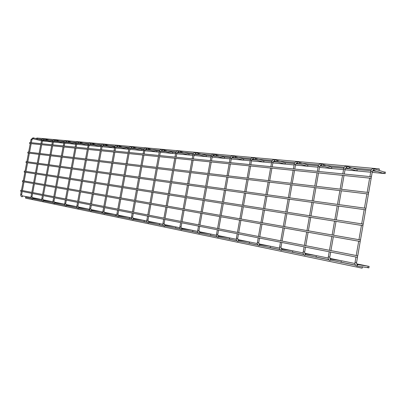 <?xml version="1.0" encoding="UTF-8"?>
<svg xmlns="http://www.w3.org/2000/svg" width="406" height="406" viewBox="0 0 406 406"><rect width="100%" height="100%" fill="white"/><g stroke="black" fill="none" stroke-linecap="round" stroke-linejoin="round"><path stroke-width="0.61" d="M383.736 171.885L373.733 168.703M384.274 172.687L383.411 173.352L373.226 170.15L374.099 169.469L373.556 168.657M367.988 266.965L367.202 267.579M42.513 140.973L52.374 142.009M385.157 173.59L385.37 172.103L385.157 173.59M371.297 176.737L29.684 142.552L29.557 143.47L371.12 178.27L371.297 176.737L371.12 178.27M32.089 197.555L41.782 199.529M369.13 266.412L368.861 267.899L369.13 266.412L356.559 263.844M356.737 169.368L346.567 166.237M357.239 170.144L356.427 170.794L346.1 167.648L346.922 166.988L346.414 166.201M341.36 261.505L340.614 262.098M340.812 260.647L330.215 259.043L330.728 259.906L329.976 260.515M331.352 167.008L321.055 163.928M331.824 167.759L331.052 168.388L320.618 165.298L321.395 164.653L320.923 163.897M316.325 256.364L315.624 256.947M307.443 164.78L297.05 161.75M307.88 165.506L307.154 166.12L296.639 163.085L297.37 162.461L296.933 161.725M292.751 251.527L292.097 252.096L290.666 251.877M292.279 250.73L281.531 249.061L281.962 249.863L281.287 250.441M284.88 162.679L274.42 159.7M285.291 163.385L284.601 163.983L274.035 160.999L274.725 160.39L274.314 159.675M270.513 246.96L269.888 247.518L268.452 247.295M263.55 160.695L253.05 157.761M263.936 161.375L263.281 161.964L252.684 159.03L253.339 158.436L252.958 157.746M249.497 242.651L248.903 243.194L247.462 242.966M243.361 158.812L232.836 155.934M243.727 159.477L243.103 160.05L232.491 157.168L233.115 156.589L232.755 155.914M229.603 238.566L229.03 239.093M224.224 157.031L213.693 154.199M224.564 157.675L223.97 158.233L213.363 155.407L213.957 154.838L213.622 154.184M210.755 234.698L210.212 235.216L208.775 234.988M210.394 233.993L199.574 232.257L199.914 232.968L199.3 233.48C198.062 233.044 197.539 232.004 197.737 230.364L198.95 230.583L199.711 226.335M206.055 155.341L195.53 152.554M206.375 155.97L205.812 156.513L195.22 153.732L195.783 153.179L195.469 152.544M192.86 231.024L192.342 231.532L190.906 231.303M192.52 230.344L181.736 228.598L182.045 229.288L181.518 229.801M188.78 153.732L178.28 150.991M189.084 154.341L188.541 154.874L177.98 152.143L178.518 151.6L178.224 150.981M175.849 227.533L175.346 228.03M164.75 225.122L164.12 223.518L162.963 223.31C162.781 224.873 163.298 225.863 164.511 226.284L165.075 225.792L164.775 225.122L175.559 226.873M172.342 152.199L161.872 149.51M172.626 152.798L172.108 153.316L161.588 150.631L162.101 150.098L161.821 149.499M159.665 224.213L159.188 224.701M159.37 223.569L148.662 221.818L148.936 222.468L148.454 222.96M156.675 150.743L146.201 148.083M156.944 151.321L156.477 151.834L145.972 149.19L146.464 148.672L145.977 148.043C144.81 148.068 144.059 148.753 143.729 150.103L143.729 150.118M144.247 221.047L143.785 221.524M143.968 220.422L133.315 218.672L133.569 219.306L133.051 219.778C131.864 219.372 131.356 218.423 131.524 216.936L132.625 217.129L133.325 213.297M141.73 149.347L131.311 146.739M141.983 149.915L141.537 150.418L131.087 147.814L131.559 147.312L131.082 146.698C129.93 146.718 129.194 147.388 128.869 148.708L128.864 148.718M129.539 218.027L129.103 218.499L127.692 218.266M129.275 217.418L118.679 215.672L118.922 216.286L118.42 216.748C117.248 216.352 116.745 215.424 116.908 213.967L117.989 214.16L118.674 210.42M127.459 148.017L117.136 145.46M127.697 148.576L127.245 149.063L116.877 146.505L117.329 146.008L116.872 145.414C115.73 145.429 115.005 146.084 114.68 147.373L114.015 150.991M115.492 215.144L115.076 215.606L113.675 215.378M115.243 214.551L104.718 212.81L104.946 213.409L104.459 213.86C103.302 213.47 102.799 212.561 102.957 211.14L104.017 211.328L104.687 207.669M113.812 146.749L103.55 144.226M114.04 147.292L113.604 147.769L103.302 145.252L103.738 144.769L103.515 144.221M102.068 212.394L101.662 212.84L100.272 212.612M101.835 211.81L91.375 210.075L91.594 210.658L91.183 211.115M100.754 145.531L90.553 143.054M100.967 146.064L100.571 146.536L90.315 144.054L90.736 143.577L90.523 143.044M89.224 209.755L88.833 210.196L87.452 209.968M89 209.186L78.612 207.456L78.82 208.029L78.368 208.466C77.231 208.085 76.739 207.217 76.891 205.852L77.906 206.035L78.551 202.538M88.244 144.369L78.084 141.922M88.082 145.348L77.886 142.907L78.287 142.44L77.866 141.882L76.511 142.344L75.841 143.749M76.922 207.233L76.541 207.664M65.605 203.538L64.691 203.381C64.549 204.71 65.036 205.568 66.158 205.938L66.594 205.512L66.371 204.949L76.724 206.679M64.996 205.111L63.402 205.01M64.93 142.673L64.808 142.978M53.866 141.638L53.359 142.034M43.072 140.161L42.726 140.08M43.239 140.638L42.904 141.065L42.407 140.948M379.29 168.886L379.128 170.398L379.29 168.886L36.855 138.01L36.433 138.608M362.152 268.178L362.436 266.676L362.152 268.178L25.634 198.169L25.466 197.392M368.572 192.51L27.907 152.072L27.77 152.996L368.379 194.038L368.572 192.51L368.379 194.038M365.852 208.298L26.136 161.603L25.984 162.522L365.633 209.826L365.852 208.298L365.633 209.826M363.121 224.107L24.36 171.144L24.198 172.063L362.883 225.629L363.121 224.107L362.883 225.629M360.391 239.936L22.579 180.69L22.411 181.604L360.132 241.458L360.391 239.936L360.127 241.458M357.656 255.79L357.376 257.308L357.656 255.79L20.802 190.241L20.62 191.155M357.376 257.308L20.615 191.155M373.175 170.134L372.302 171.692M371.419 176.788L372.297 171.733L370.779 171.499M367.44 266.082L356.935 264.519L356.564 262.555L355.052 262.261M356.935 264.519L357.483 265.417L356.691 266.042M346.049 167.632L345.125 169.14M344.273 174.037L345.12 169.175L343.659 168.947M330.2 259.043L329.789 257.125L328.332 256.841C327.962 258.556 328.49 259.774 329.916 260.505L329.992 260.515M320.567 165.283L319.608 166.739M318.776 171.484L319.603 166.775L318.192 166.546M305.109 253.897L304.647 252.024L303.241 251.756M315.853 255.541L305.124 253.897L305.601 254.735L304.891 255.323M296.593 163.075L295.598 164.486M294.786 169.084L295.593 164.511L294.228 164.288M281.5 249.056L281.003 247.229L279.643 246.97C279.161 248.31 279.688 249.462 281.226 250.431L281.302 250.446M273.989 160.989L272.964 162.354M272.172 166.82L272.959 162.385L271.639 162.161M257.622 242.514L257.399 242.458C256.825 243.539 257.353 244.661 258.977 245.828L259.678 245.275L258.718 242.707L257.622 242.514M252.644 159.02L252.603 159.015C252.253 158.847 251.918 159.289 251.593 160.345M250.822 164.684L251.593 160.37L250.309 160.152M238.479 233.952L237.683 238.434L236.399 238.2C236.211 239.976 236.734 241.068 237.977 241.484L238.642 240.946L237.677 238.439M232.45 157.158L231.384 158.447M230.633 162.664L231.384 158.467L230.136 158.254M218.57 230.04L217.789 234.399L216.54 234.171M229.243 237.845L218.392 236.114L218.753 236.845L218.113 237.373C216.86 236.926 216.337 235.861 216.54 234.176L217.327 229.796M213.323 155.396L213.277 155.386C212.896 155.229 212.551 155.65 212.247 156.645M211.506 160.746L212.242 156.665L211.029 156.452M195.179 153.722L194.088 154.94M193.368 158.934L194.088 154.955L192.906 154.747C193.256 153.275 194.032 152.534 195.24 152.504L195.499 152.544M181.705 228.593L181.715 228.598C181.249 228.644 181.04 228.101 181.086 226.964L179.904 226.741C179.716 228.345 180.234 229.36 181.457 229.791L181.528 229.806M177.945 152.133L176.843 153.316M176.138 157.208L176.843 153.331L175.691 153.123C176.037 151.692 176.803 150.971 177.995 150.941L178.254 150.986M162.963 223.31L163.699 219.26M161.552 150.621L160.446 151.773M159.756 155.569L160.441 151.788L159.319 151.585M148.657 221.818L147.987 220.25L146.86 220.042C146.683 221.569 147.195 222.539 148.393 222.95L148.464 222.965M145.942 149.18L144.83 150.306M144.155 154.006L144.825 150.316L143.861 150.108L143.039 153.894M131.057 147.809L129.94 148.906M129.824 148.916L128.869 148.708L128.189 152.407M117.872 214.135L118.674 215.672M116.852 146.5L115.735 147.571L114.68 147.373M115.624 147.576L115.086 151.098M103.911 211.303L104.712 212.81M103.276 145.246L102.16 146.292M102.053 146.297L101.13 146.109C101.444 144.835 102.165 144.201 103.291 144.186L103.535 144.226M90.568 208.598L89.635 208.435C89.477 209.831 89.975 210.719 91.122 211.105L91.188 211.115M91.36 210.075L90.67 208.623L91.33 205.045M90.294 144.049L89.178 145.069L88.163 144.886M89.081 145.079L88.554 148.444M77.815 206.015L78.612 207.456M77.861 142.902L76.749 143.902L75.76 143.714L75.13 147.099M76.658 143.907L76.14 147.2M65.33 199.94L64.782 203.391M65.95 141.806L66.361 141.354L66.168 140.841M64.757 142.785L63.945 142.628M53.084 201.026L53.983 201.183L54.607 197.834M53.907 201.163L54.881 203.096L54.516 203.528M54.526 140.75L54.917 140.309L54.739 139.806M53.343 141.709L52.536 141.557M42.686 198.889L41.874 198.742M43.371 195.626L42.762 198.904L43.65 200.787L43.239 201.198C42.143 200.838 41.661 200.016 41.798 198.737L42.412 195.438M52.41 141.811L43.574 139.745L43.934 139.304L43.554 138.781L42.244 139.207L41.585 140.522M42.386 140.679L41.519 140.491L40.925 143.678M31.917 196.707L31.115 196.56M41.788 199.574L32.673 198.042L32.866 198.564L32.47 198.97C31.384 198.615 30.907 197.808 31.044 196.555L31.648 193.322M33.023 138.766L33.383 138.339L33.221 137.862M31.856 139.684L31.064 139.532M20.777 194.474L21.64 194.621L22.228 191.475M21.574 194.611L22.508 196.433L22.122 196.829C21.051 196.479 20.579 195.687 20.711 194.459L21.305 191.292M369.896 176.6L370.785 171.459C370.957 169.845 371.81 168.896 373.337 168.612L373.627 168.668M369.633 178.117L367.166 192.342M366.902 193.86L364.436 208.105M364.172 209.618L361.7 223.884M361.436 225.401L358.96 239.687M358.701 241.205L356.219 255.511M355.955 257.028L355.047 262.271C354.722 264.139 355.245 265.392 356.63 266.031L356.712 266.042M356.564 262.545L357.473 257.308M357.732 255.816L360.218 241.458M360.472 239.971L362.959 225.629M363.218 224.142L365.694 209.826M365.953 208.339L368.43 194.038M368.689 192.551L371.16 178.27M356.742 266.047L362.111 266.833M362.67 266.915L367.222 267.579M53.348 142.1L63.778 143.09M64.767 143.186L75.663 144.221M76.673 144.313L88.072 145.399M89.102 145.495L101.033 146.627M102.079 146.728L114.583 147.916M115.654 148.017L128.768 149.261M129.859 149.362L143.628 150.672M144.744 150.778L159.218 152.148M160.36 152.26L175.585 153.701M176.757 153.813L192.799 155.336M193.997 155.452L210.922 157.056M212.15 157.173L230.024 158.873M231.288 158.99L250.197 160.786M251.497 160.908L271.523 162.811M272.862 162.938L294.111 164.953M295.492 165.085L318.076 167.226M319.497 167.363L343.537 169.647M345.014 169.784L370.653 172.22M372.185 172.362L385.203 173.601M43.168 140.212L47.162 140.583M53.79 141.202L58.159 141.608M65.051 142.252L69.614 142.673M76.962 143.359L81.555 143.79M89.391 144.521L94.014 144.947M100.871 145.587L101.261 145.627M102.378 145.729L107.027 146.16M113.934 146.805L114.817 146.886M115.954 146.992L120.628 147.429M127.585 148.078L129.006 148.21M130.164 148.317L134.858 148.753M141.867 149.408L143.871 149.596M145.049 149.707L149.763 150.144M156.817 150.804L159.462 151.047M160.669 151.159L165.394 151.6M172.489 152.265L175.839 152.575M177.067 152.692L181.807 153.133M188.937 153.798L193.058 154.178M194.317 154.295L199.057 154.737M206.218 155.407L211.186 155.868M212.47 155.99L217.21 156.432M224.396 157.102L230.293 157.65M231.613 157.772L236.343 158.213M243.544 158.883L250.472 159.533M251.821 159.654L256.531 160.096M263.748 160.766L271.807 161.517M273.192 161.649L277.871 162.085M285.083 162.755L294.396 163.623M295.827 163.755L300.46 164.186M307.662 164.861L318.365 165.856M319.837 165.993L324.414 166.419M331.585 167.089L343.836 168.231M345.354 168.373L349.855 168.794M356.981 169.454L370.957 170.759M372.53 170.906L376.935 171.317M383.995 171.977L385.37 172.103M64.823 205.233L65.133 205.299M76.607 207.664L77.328 207.811M88.899 210.196L90.076 210.44M101.733 212.84L103.403 213.186M115.142 215.606L117.349 216.063M129.174 218.499L131.97 219.073M143.866 221.529L147.302 222.234M159.274 224.701L163.41 225.553M175.438 228.035L180.345 229.045M192.429 231.537L198.179 232.719M210.303 235.221L216.982 236.596M229.136 239.104L236.835 240.687M249.005 243.194L257.83 245.016M269.995 247.523L280.064 249.599M292.208 252.101L303.663 254.46M315.751 256.952L328.738 259.632M340.756 262.109L355.448 265.133M367.349 267.59L368.861 267.899M42.853 199.747L52.988 201.818M54.079 202.041L64.671 204.203M65.782 204.431L76.866 206.695M77.998 206.928L89.609 209.298M90.756 209.537L102.931 212.023M104.098 212.262L116.882 214.87M118.07 215.114L131.493 217.86M132.706 218.103L146.825 220.991M148.058 221.245L162.933 224.279M164.186 224.538L179.863 227.741M181.147 228.005L197.697 231.384M199.006 231.653L216.499 235.226M217.839 235.5L236.353 239.281M237.723 239.56L257.348 243.57M258.754 243.859L279.587 248.117M281.033 248.411L303.186 252.938M304.667 253.242L328.266 258.064M329.794 258.373L354.981 263.519M342.801 173.885L343.669 168.906C343.75 167.434 344.592 166.521 346.191 166.155L346.48 166.211M342.542 175.356L340.142 189.135M339.883 190.602L337.477 204.401M337.224 205.867L334.813 219.682M334.554 221.148L332.144 234.983M331.885 236.454L329.469 250.304M329.215 251.776L328.332 256.851M329.789 257.115L330.672 252.06M330.926 250.588L333.346 236.713M333.605 235.241L336.021 221.382M336.275 219.91L338.69 206.07M338.944 204.599L341.355 190.779M341.608 189.308L344.019 175.509M339.223 261.89L340.634 262.098M317.35 171.342L318.197 166.511C318.192 165.181 319.025 164.293 320.699 163.851L320.984 163.902M317.101 172.768L314.757 186.121M314.508 187.547L312.163 200.919M311.915 202.34L309.565 215.733M309.311 217.159L306.961 230.567M306.713 231.993L304.353 245.417M304.104 246.843L303.241 251.761C302.82 253.288 303.348 254.471 304.83 255.313L304.906 255.328M304.652 252.014L305.51 247.122M305.759 245.691L308.118 232.242M308.372 230.816L310.727 217.383M310.976 215.956L313.33 202.538M313.579 201.112L315.929 187.714M316.178 186.288L318.527 172.91M314.214 256.734L315.64 256.947M293.406 168.942L294.233 164.257C294.096 163.105 294.918 162.243 296.705 161.679L296.984 161.73M293.162 170.327L290.879 183.289M290.635 184.669L288.346 197.646M288.103 199.026L285.809 212.018M285.565 213.404L283.266 226.411M283.023 227.791L280.729 240.819M280.48 242.204L279.643 246.975M281.003 247.218L281.84 242.468M282.084 241.083L284.388 228.035M284.631 226.649L286.93 213.617M287.174 212.231L289.473 199.219M289.717 197.834L292.005 184.837M292.254 183.451L294.543 170.469M270.838 166.683L271.644 162.136C272.142 160.395 272.959 159.563 274.091 159.634L274.365 159.685M270.599 168.028L268.366 180.614M268.127 181.959L265.894 194.56M265.656 195.9L263.418 208.522M263.179 209.861L260.936 222.493M260.703 223.838L258.46 236.485M258.221 237.83L257.399 242.463M258.718 242.702L259.535 238.089M259.774 236.744L262.022 224.071M262.261 222.727L264.504 210.069M264.742 208.725L266.986 196.088M267.224 194.743L269.462 182.116M269.701 180.771L271.934 168.165M270.097 246.193L259.267 244.498M249.528 164.552L250.314 160.126C250.756 158.482 251.558 157.675 252.73 157.701L252.999 157.751M249.294 165.861L247.112 178.092M246.878 179.396L244.696 191.647M244.463 192.951L242.28 205.213M242.047 206.517L239.855 218.798M239.626 220.103L237.434 232.394M237.2 233.699L236.399 238.205M238.713 232.643L240.905 220.331M241.139 219.022L243.331 206.72M243.564 205.416L245.752 193.129M245.985 191.825L248.173 179.553M248.406 178.244L250.588 165.993M249.106 241.905L238.256 240.19M229.37 162.537L230.141 158.228C230.496 156.701 231.293 155.914 232.526 155.874L232.795 155.924M229.141 163.806L227.01 175.707M226.787 176.975L224.65 188.891M224.422 190.16L222.285 202.086M222.062 203.355L219.92 215.302M219.692 216.571L217.555 228.527M218.798 228.766L220.94 216.789M221.168 215.52L223.31 203.553M223.539 202.284L225.675 190.333M225.903 189.064L228.04 177.128M228.268 175.854L230.405 163.933M218.367 236.114C217.936 236.18 217.738 235.612 217.789 234.404M227.599 238.87L229.04 239.098M210.278 160.624L211.034 156.432C211.384 154.94 212.171 154.178 213.394 154.143L213.657 154.189M210.059 161.862L207.973 173.448M207.75 174.681L205.664 186.283M205.441 187.516L203.355 199.128M203.132 200.361L201.041 211.988M200.818 213.226L198.727 224.863M198.504 226.101L197.737 230.364M199.935 225.097L202.031 213.439M202.254 212.201L204.35 200.554M204.573 199.321L206.664 187.684M206.887 186.45L208.973 174.829M209.197 173.59L211.282 161.989M198.95 230.583L199.574 232.257M192.911 154.727L192.17 158.812M191.952 160.02L189.917 171.302M189.698 172.509L187.658 183.806M187.44 185.009L185.395 196.321M185.182 197.524L183.136 208.846M182.918 210.049L180.868 221.387M180.65 222.595L179.904 226.746M181.086 226.959L181.832 222.823M182.05 221.62L184.101 210.262M184.319 209.054L186.364 197.712M186.582 196.509L188.628 185.177M188.846 183.969L190.891 172.651M191.109 171.444L193.149 160.142M175.696 153.108L174.971 157.092M174.758 158.269L172.763 169.266M172.55 170.439L170.556 181.457M170.342 182.629L168.343 193.657M168.13 194.829L166.13 205.867M165.917 207.04L163.912 218.088M164.12 223.518L164.851 219.489M165.064 218.311L167.069 207.243M167.282 206.07L169.287 195.012M169.5 193.835L171.505 182.791M171.718 181.614L173.717 170.581M173.93 169.403L175.925 158.386M173.925 227.802L175.356 228.03M158.614 155.452L159.319 151.57C159.654 150.184 160.416 149.484 161.593 149.459L161.847 149.499M158.406 156.599L156.452 167.333M156.244 168.475L154.29 179.219M154.082 180.365L152.123 191.119M151.915 192.261L149.956 203.03M149.748 204.172L147.784 214.952M147.576 216.093L146.86 220.042M147.987 220.245L148.703 216.317M148.911 215.17L150.875 204.375M151.083 203.228L153.047 192.439M153.255 191.297L155.214 180.523M155.422 179.376L157.381 168.612M157.589 167.465L159.548 156.716M157.767 224.467L159.193 224.701M142.836 155.016L140.923 165.486M140.715 166.607L138.801 177.092M138.598 178.209L136.68 188.704M136.477 189.82L134.559 200.331M134.356 201.447L132.432 211.962M132.229 213.079L131.524 216.936M133.533 212.176L135.457 201.64M135.66 200.523L137.583 189.993M137.786 188.876L139.705 178.361M139.913 177.244L141.831 166.739M142.034 165.623L143.947 155.128M132.625 217.134L133.305 218.672M142.374 221.295L143.79 221.524M127.986 153.504L126.114 163.73M125.916 164.821L124.038 175.062M123.84 176.153L121.957 186.405M121.759 187.491L119.877 197.752M119.679 198.844L117.796 209.115M117.598 210.206L116.908 213.967M118.872 209.323L120.76 199.036M120.958 197.945L122.84 187.663M123.043 186.572L124.921 176.3M125.124 175.209L127.002 164.953M127.205 163.862L129.078 153.615M129.281 152.519L129.94 148.916M113.822 152.057L111.985 162.055M111.787 163.121L109.95 173.123M109.752 174.189L107.91 184.207M107.717 185.273L105.87 195.296M105.677 196.362L103.829 206.395M103.637 207.466L102.957 211.14M104.885 206.603L106.732 196.55M106.93 195.484L108.772 185.44M108.97 184.37L110.813 174.336M111.011 173.271L112.853 163.248M113.051 162.182L114.888 152.169M101.13 146.099L100.475 149.636M100.282 150.682L98.48 160.451M98.288 161.492L96.486 171.276M96.293 172.317L94.486 182.106M94.299 183.147L92.487 192.951M92.299 193.992L90.487 203.802M90.294 204.842L89.635 208.435M91.523 204L93.334 194.175M93.527 193.129L95.334 183.314M95.527 182.269L97.333 172.459M97.526 171.418L99.333 161.618M99.526 160.573L101.333 150.788M101.525 149.743L102.16 146.302M87.529 148.342L88.498 144.003L89.477 143.135L90.543 143.049M87.336 149.362L85.57 158.919M85.382 159.939L83.611 169.505M83.423 170.525L81.652 180.102M81.464 181.117L79.693 190.703M79.505 191.723L77.729 201.32M77.541 202.34L76.891 205.852M78.744 201.513L80.52 191.906M80.708 190.881L82.484 181.279M82.672 180.259L84.448 170.667M84.636 169.647L86.407 160.06M86.595 159.04L88.366 149.464M74.943 148.099L73.212 157.452M73.024 158.447L71.289 167.81M71.106 168.81L69.365 178.178M69.182 179.178L67.442 188.557M67.259 189.551L65.513 198.94M66.371 204.949L65.691 203.558L66.325 200.133M66.508 199.133L68.254 189.729M68.436 188.729L70.182 179.335M70.365 178.335L72.106 168.947M72.293 167.947L74.029 158.568M74.217 157.569L75.952 148.2M75.171 207.436L76.546 207.664M75.683 144.12L65.868 141.79L64.843 142.78L64.239 146.008M63.25 145.911L64.189 141.755L65.148 140.928L66.183 140.846M75.922 143.171L66.198 140.846M63.067 146.891L61.367 156.046M61.184 157.02L59.479 166.186M59.301 167.165L57.591 176.341M57.413 177.315L55.703 186.496M55.52 187.476L53.815 196.666M53.633 197.641L53.008 201.011C52.866 202.315 53.348 203.152 54.46 203.518L54.521 203.528M54.79 196.854L56.5 187.648M56.683 186.669L58.393 177.468M58.576 176.493L60.281 167.302M60.464 166.323L62.174 157.142M62.351 156.163L64.062 146.992M64.676 204.228L54.693 202.553M63.803 142.937L54.445 140.74L53.419 141.704M51.856 144.769L52.673 140.892L54.12 139.781L64.052 142.014M51.679 145.729L50.009 154.696M49.831 155.655L48.157 164.633M47.979 165.587L46.304 174.575M46.127 175.529L44.447 184.522M44.269 185.481L42.594 194.479M43.549 194.667L45.233 185.649M45.411 184.694L47.091 175.681M47.269 174.722L48.943 165.724M49.121 164.765L50.801 155.772M50.978 154.813L52.653 145.83M52.831 144.866L53.419 141.709M52.993 201.853L43.472 200.254M52.11 202.68L53.455 202.904M43.574 139.745L42.457 140.674L41.879 143.775M52.668 140.907L43.787 138.816M40.747 144.617L39.108 153.402M38.93 154.341L37.286 163.136M37.113 164.075L35.464 172.88M35.292 173.814L33.642 182.629M33.47 183.563L31.82 192.383M32.673 198.042L31.988 196.722L32.587 193.51M32.764 192.571L34.414 183.73M34.591 182.796L36.241 173.966M36.413 173.027L38.062 164.207M38.235 163.268L39.884 154.458M40.057 153.519L41.701 144.714M41.265 200.442L42.26 200.61M41.473 140.735L32.937 138.756L31.927 139.679L31.358 142.719M30.42 142.628L31.003 139.502L33.013 137.827L41.737 139.847M30.247 143.546L28.633 152.159M28.461 153.077L26.847 161.705M26.674 162.618L25.055 171.251M24.883 172.169L23.264 180.807M23.096 181.726L21.477 190.373M22.401 190.551L24.025 181.893M24.193 180.969L25.817 172.317M25.989 171.398L27.608 162.75M27.781 161.832L29.394 153.194M29.567 152.27L31.186 143.643M31.034 197.392L22.35 195.92M30.846 198.295L31.511 198.407M36.773 138.933L42.031 139.415M45.954 139.776L52.983 140.425M56.957 140.791L64.397 141.471M68.411 141.841L76.292 142.567M80.352 142.937L88.711 143.709M92.817 144.084L101.683 144.901M105.834 145.282L115.243 146.145M119.44 146.53L129.433 147.449M133.681 147.84L144.308 148.819M148.601 149.21L159.908 150.25M164.247 150.651L176.285 151.758M180.675 152.159L193.51 153.341M197.94 153.747L211.648 155.006M216.119 155.417L230.76 156.762M235.282 157.178L250.944 158.619M255.506 159.035L272.284 160.578M276.882 161.004L294.883 162.659M299.516 163.08L318.857 164.861M323.526 165.288L344.334 167.201M349.033 167.632L371.46 169.693M25.832 197.26L31.541 198.438M32.83 198.701L42.3 200.655M43.609 200.929L53.511 202.97M54.84 203.244L65.199 205.38M66.554 205.659L77.399 207.897M78.779 208.182L90.142 210.521M91.548 210.815L103.469 213.272M104.9 213.566L117.42 216.149M118.877 216.449L132.041 219.164M133.523 219.468L147.373 222.326M148.885 222.64L163.481 225.65M165.024 225.964L180.416 229.141M181.989 229.466L198.25 232.816M199.859 233.151L217.053 236.698M218.697 237.033L236.906 240.788M238.586 241.139L257.901 245.122M259.617 245.473L280.14 249.705M281.896 250.071L303.739 254.572M305.535 254.943L328.814 259.744M330.657 260.124L355.524 265.25"/></g></svg>
